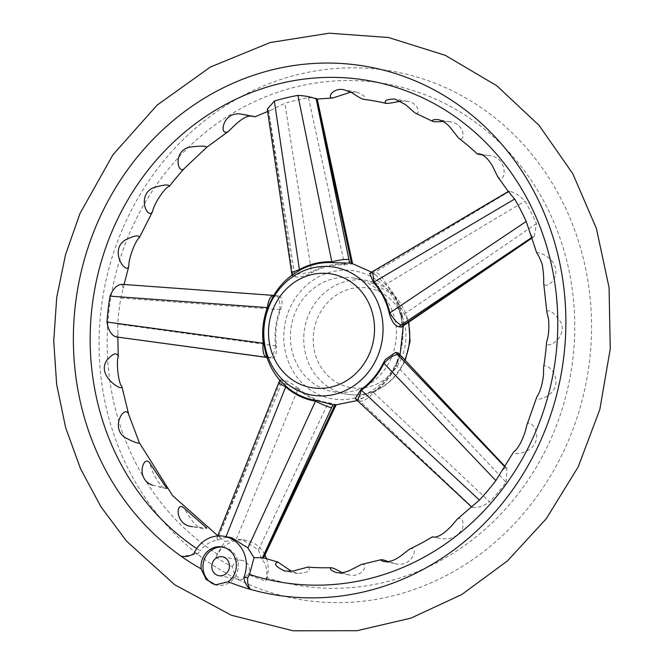<?xml version="1.0" encoding="UTF-8"?>
<svg xmlns="http://www.w3.org/2000/svg" width="664" height="664" viewBox="0 0 664 664"><rect width="100%" height="100%" fill="white"/><g stroke="black" fill="none" stroke-linecap="round" stroke-linejoin="round"><path stroke-width="0.5" stroke-dasharray="3.32 2.49" d="M122.624 228.765A268.14 245.472 -79.5 0 0 365.598 600.903A268.14 245.472 -79.5 0 0 547.7 176.01A268.14 245.472 -79.5 0 0 122.624 228.765M258.487 549.9L261.716 559.063C265.915 563.661 267.509 569.82 266.496 577.547A254.594 233.072 -79.5 0 0 559.528 417.042A254.594 233.072 -79.5 0 0 432.463 97.733A254.594 233.072 -79.5 0 0 129.53 233.338A254.594 233.072 -79.5 0 0 217.128 553.942L225.046 541.534L236.293 539.293L297.962 389.146A70.293 64.35 -79.5 0 0 327.958 403.488L258.487 549.9L242.352 539.707L236.293 539.293M266.496 577.547L265.874 581.133A258.271 236.434 100.5 0 1 248.261 574.451L241.688 579.913L234.666 574.841L232.342 566.832A258.271 236.434 100.5 0 1 215.966 557.27L217.128 553.942M232.342 566.832A9.62 8.806 100.5 0 1 242.36 560.474A9.62 8.806 100.5 0 1 248.593 573.754A9.62 8.806 100.5 0 1 248.261 574.451M215.966 557.27A30.063 27.523 100.5 0 1 246.078 540.371A30.063 27.523 100.5 0 1 264.977 555.013M266.563 558.822A30.063 27.523 100.5 0 1 265.874 581.133M261.716 559.063L263.442 558.233L263.019 557.702M196.71 548.547A254.594 233.072 -79.5 0 0 200.138 550.796L197.789 554.058L182.102 556.316M226.017 536.661L225.752 537.334L217.203 540.164C210.687 541.16 204.993 544.704 200.138 550.796M217.203 540.164L217.111 537.392L218.655 536.587L225.046 541.534M530.113 233.695L532.661 236.874L534.288 236.475L536.429 223.585A240.036 219.742 -79.5 0 0 524.867 201.092C519.372 195.208 514.21 191.996 509.379 191.448L508.483 191.73M121.869 284.317L123.247 288.184L120.798 298.053A240.036 219.742 -79.5 0 0 117.752 324.057L117.885 334.017L116.225 336.914M316.296 99.135C318.446 98.405 315.84 97.898 308.478 97.633A240.036 219.742 -79.5 0 0 284.839 103.302L270.953 110.191L268.488 110.581L267.293 109.228M472.386 507.246C477.159 508.226 482.911 506.424 489.642 501.851L373.533 392.632C368.329 398.574 363.806 401.421 359.963 401.172L472.32 507.238L357.614 400.815M373.658 392.524A70.293 64.35 -79.5 0 0 396.391 365.532L506.134 482.28A240.036 219.742 100.5 0 1 489.642 501.851M506.134 482.28L506.881 468.427L504.607 466.551M504.582 466.593L505.694 467.705M505.628 467.697L502.158 470.228M471.805 506.192L471.573 506.964L472.32 507.238M457.156 519.248C461.878 516.916 463.729 519.887 462.708 528.146C457.894 537.01 450.142 540.363 439.444 538.205L433.683 537.002M409.696 549.012C420.146 545.011 411.962 568.841 394.715 563.52L388.075 561.611M361.581 564.4C369.624 562.906 362.204 578.444 348.799 574.841L342.093 572.659M307.839 567.122C311.806 570.442 308.436 572.559 297.729 573.464L291.446 571.256M251.108 116.092L254.976 116.798M350.808 92.097L356.975 92.163C364.602 95.467 366.669 97.824 363.191 99.251M400.483 101.135L407.406 101.385C418.851 102.746 420.893 115.627 415.083 112.955M442.913 121.387L449.96 121.811C465.331 123.297 465.937 143.308 458.401 137.88M482.039 154.828L488.596 155.559C508.666 156.364 506.499 185.704 497.668 176.632M536.803 253.117C534.877 250.735 554.307 255.964 555.66 269.36C557.743 282.067 543.592 289.653 543.667 282.507M546.821 311.914C548.871 308.752 553.535 312.155 560.814 322.098C568.176 337.876 544.961 350.75 546.555 342.018M543.584 367.441C543.301 362.702 554.49 368.362 555.768 379.584C558.416 395.952 533.881 403.156 536.894 396.773M526.876 425.051C528.096 419.266 538.67 427.491 536.304 438.979C534.122 454.126 510.309 455.554 513.546 452.093M373.533 392.632L372.977 392.1L364.154 397.512L358.203 399.471L355.223 398.599M372.977 392.1A69.513 63.636 -79.5 0 0 381.485 385.045A69.513 63.636 -79.5 0 0 395.96 364.818L396.391 365.532M398.5 353.19L397.304 361.797L395.96 364.818M397.329 360.652A64.931 59.445 100.5 0 1 294.393 373.425A64.931 59.445 100.5 0 1 338.491 270.538A64.931 59.445 100.5 0 1 397.329 360.652M536.429 223.585L401.695 315.865A69.513 63.636 -79.5 0 0 396.931 301.672A69.513 63.636 -79.5 0 0 385.585 284.507L524.867 201.092M401.695 315.865L401.712 327.012M369.723 273.277L372.961 273.435L375.99 275.261L385.585 284.507M120.798 298.053L280.648 309.69A69.513 63.636 -79.5 0 0 276.398 345.927L117.752 324.057M280.648 309.69C283.013 302.029 282.432 297.472 278.905 296.011L273.933 295.414M122.118 284.35L276.913 295.646C273.991 295.961 271.061 299.97 268.132 307.664A69.529 63.653 -79.5 0 0 263.948 343.346C265.027 351.488 266.92 356.277 269.642 357.722L271.742 358.103L269.219 357.763M275.61 345.819C274.166 353.555 272.008 357.531 269.127 357.747L271.634 358.087C275.344 357.913 276.938 353.854 276.398 345.927M335.544 405.057L336.158 404.899M334.938 405.057C337.627 404.874 335.469 404.11 328.481 402.782L327.958 403.488M297.962 389.146L298.169 388.282A69.513 63.636 -79.5 0 0 328.481 402.782M298.169 388.282C292.118 383.385 287.072 380.704 283.013 380.231L279.901 379.825L280.582 381.045M308.478 97.633L344.633 264.928A69.513 63.636 -79.5 0 0 311.69 272.829L284.839 103.302M344.633 264.928L352.667 263.907L351.024 263.052M294.152 273.676L292.085 275.884L295.131 276.747C299.132 277.635 304.651 276.324 311.69 272.829M391.337 357.788A57.718 52.838 100.5 0 1 332.896 391.627A57.718 52.838 100.5 0 1 291.454 325.252A57.718 52.838 100.5 0 1 353.92 278.125A57.718 52.838 100.5 0 1 391.337 357.788M344.284 264.123A70.293 64.35 -79.5 0 0 311.69 271.941M225.752 537.334L231.703 537.74M279.81 309.797A70.293 64.35 -79.5 0 0 275.61 345.653M197.789 554.058L194.012 553.353M402.284 315.251A70.293 64.35 -79.5 0 0 386.34 284.233M223.17 547.169A19.239 17.613 100.5 0 1 224.125 547.31A19.239 17.613 100.5 0 1 236.6 573.87A19.239 17.613 100.5 0 1 217.12 585.15A19.239 17.613 100.5 0 1 216.107 584.926M311.549 271.999C304.037 273.468 298.418 274.166 294.667 274.107L295.131 276.747M352.003 260.96L344.433 264.106M402.334 315.408L403.994 325.426M386.249 284.101C382.555 277.17 378.829 273.186 375.077 272.132L372.961 273.435M400.334 355.182L396.483 365.391M333.751 407.455C336.1 408.069 334.216 406.758 328.107 403.538M297.837 389.062L281.951 382.696L218.655 536.587M279.851 309.632C280.241 301.722 279.087 297.115 276.382 295.82L122.193 284.358M218.589 536.578L279.776 383.003L278.631 383.02M291.587 272.506L292.658 273.062L268.488 110.581M372.57 271.601L373.749 271.435L509.313 191.431M203.4 528.702L192.577 526.701L206.637 527.963C207.259 528.677 206.18 528.926 203.4 528.702C195.133 528.544 187.157 512.998 183.803 507.902M152.504 485.135L166.564 488.546C161.576 490.215 151.11 471.199 149.923 463.339M358.543 401.272L356.228 399.114M358.203 399.471L359.963 401.172M404.808 359.913A57.718 52.838 100.5 0 1 404.658 360.253A57.718 52.838 100.5 0 1 346.21 394.092A57.718 52.838 100.5 0 1 304.776 327.717A57.718 52.838 100.5 0 1 367.242 280.59A57.718 52.838 100.5 0 1 408.343 322.463M401.521 357.921A50.497 46.231 100.5 0 1 321.459 367.856A50.497 46.231 100.5 0 1 355.763 287.836A50.497 46.231 100.5 0 1 401.521 357.921M293.148 276.365L292.658 273.062M268.555 110.589L294.667 274.107M279.776 383.003L281.021 379.874M283.013 380.231L281.951 382.696M278.905 296.011L276.382 295.82M269.642 357.722L267.119 357.381M532.661 236.874L531.573 237.604M531.598 237.662L532.736 236.89M370.993 273.07L373.749 271.435M509.379 191.448L375.077 272.132M220.191 537.267L217.775 535.715M123.247 288.184L124.068 284.474M117.885 334.017L117.843 337.129M270.953 110.207L267.617 111.486M488.596 155.559L479.076 153.791M449.96 121.811L438.091 119.611M407.414 101.343L394.682 98.986M356.975 92.163L344.251 89.806M253.764 116.15L244.701 114.474M297.721 573.497L284.864 571.115M348.791 574.875L336.482 572.592M394.715 563.52L383.958 561.528M439.444 538.205L432.795 536.969M381.485 385.045C388.374 378.272 393.744 370.429 397.57 361.523L400.06 354.866M364.154 397.512L357.315 400.558M403.305 325.908L396.931 301.672M375.99 275.253L371.632 272.14M332.896 391.627L346.21 394.092C353.538 395.429 360.842 395.146 368.122 393.246C385.195 388.282 397.587 377.276 405.297 360.237M353.92 278.125L367.242 280.59L393.885 294.758L408.792 322.148M246.078 540.371L242.31 539.674M215.593 584.859L217.12 585.15M222.224 546.962L224.125 547.31M218.871 575.688L241.688 579.913M222.374 556.772L242.36 560.474M352.576 263.467L352.675 263.898M534.296 236.484L531.789 238.185M504.823 466.228L506.881 468.419M217.676 535.972L217.103 537.392M291.977 275.269L292.069 275.884M166.564 488.538L159.626 487.26"/><path stroke-width="1" d="M182.102 556.316L180.832 556.025A268.14 245.472 -79.5 0 0 201.192 568.882L206.097 579.415L215.593 584.843L228.15 581.772A268.14 245.472 -79.5 0 0 250.735 589.449A268.14 245.472 -79.5 0 0 552.099 410.609A268.14 245.472 -79.5 0 0 412.917 79.904A268.14 245.472 -79.5 0 0 96.936 224.009A268.14 245.472 -79.5 0 0 180.832 556.025A17.306 15.836 -79.5 0 0 182.06 556.316A17.306 15.836 -79.5 0 0 194.012 553.353A30.063 27.523 100.5 0 1 224.2 536.321A30.063 27.523 100.5 0 1 243.929 577.224A17.306 15.836 -79.5 0 0 250.735 589.449C248.286 586.984 247.282 583.141 247.705 577.921L249.506 574.401L254.038 557.768L247.888 547.916L315.483 401.18C322.372 404.633 327.734 406.824 331.552 407.746L262.529 557.586L254.038 557.768M201.192 568.882A19.239 17.613 100.5 0 1 222.224 546.962A19.239 17.613 100.5 0 1 234.699 573.513A19.239 17.613 100.5 0 1 228.15 581.772M264.977 555.013A30.063 27.523 100.5 0 1 266.563 558.822M277.892 562.051L262.529 557.586M249.506 574.401A254.594 233.072 -79.5 0 0 556.224 293.986A254.594 233.072 -79.5 0 0 200.661 119.893A254.594 233.072 -79.5 0 0 196.71 548.547M509.313 191.431C507.811 190.734 509.595 193.265 514.666 199.026A240.351 220.033 100.5 0 1 526.195 221.452L536.794 253.117C537.981 254.362 539.79 258.072 542.222 264.239C543.426 271.825 543.907 277.917 543.667 282.507M116.225 336.914L115.968 336.872C111.336 335.262 108.348 330.323 106.995 322.048A240.351 220.033 100.5 0 1 110.033 296.127C113.253 288.375 117.287 284.449 122.118 284.35M274.348 101.052L299.423 269.601L291.587 272.506L267.285 109.228L274.348 101.052A240.351 220.033 100.5 0 1 297.912 95.4C305.838 95.848 311.947 97.093 316.23 99.119L332.871 97.99L350.808 92.097M513.538 452.093L495.842 480.578L383.975 363.341C389.494 357.547 394.101 354.667 397.786 354.684L504.582 466.593M355.215 398.607L357.606 400.824L361.382 390.166L479.4 500.092A240.351 220.033 -79.5 0 0 495.842 480.578M479.4 500.092L457.147 519.248L452.001 525.373C443.859 534.055 437.41 537.915 432.646 536.952L433.683 537.002M388.075 561.611C384.439 560.142 382.165 559.511 381.252 559.735C380.439 560.184 381.343 560.765 383.966 561.487C389.577 562.3 395.644 560.084 402.168 554.847L409.696 549.012C416.693 545.808 424.263 541.758 432.413 536.852M342.093 572.659C336.889 569.679 333.32 568.052 331.394 567.77C329.103 568.824 330.805 570.426 336.49 572.576C341.254 573.289 346.268 572.26 351.522 569.496L361.581 564.4L381.236 559.677M291.446 571.256L277.884 562.093C273.294 563.719 275.626 566.716 284.873 571.09L293.048 571.023L307.839 567.122M125.811 438.032C134.211 442.216 138.743 443.834 139.398 442.905L128.733 414.568C125.322 403.347 109.004 428.023 125.811 438.032M106.813 360.344C96.097 375.816 123.097 392.275 121.894 386.514C118.715 384.074 115.976 363.332 118.267 356.576C116.905 351.995 113.087 353.248 106.813 360.344M124.732 240.285C108.904 251.133 126.617 275.568 128.891 266.023C128.193 259.582 135.365 240.36 139.282 237.77C139.158 234.608 134.311 235.446 124.732 240.285M152.903 187.92C136.394 195.772 147.956 220.755 152.654 211.401C153.699 203.865 165.875 186.202 169.428 186.285C169.005 184.111 163.493 184.658 152.903 187.92M188.709 147.283C172.291 152.147 178.151 176.018 184.791 168.033L206.828 147.225C205.691 145.798 199.648 145.814 188.709 147.283M254.976 116.798L240.526 113.992C222.34 111.386 218.556 137.307 228.366 131.439C232.699 127.488 243.232 115.387 251.108 116.092M386.249 103.451C380.389 101.949 372.703 100.555 363.191 99.251C360.967 98.513 357.307 96.371 352.211 92.844L344.243 89.839C333.087 87.075 326.373 98.363 332.871 97.99M432.837 121.446L415.075 112.955L405.546 104.597L394.682 98.986C386.299 99.359 383.493 100.837 386.257 103.418C388.963 103.41 393.702 102.646 400.483 101.135M458.401 137.88L450.59 127.92C446.689 123.321 442.523 120.549 438.091 119.62C433.368 119.454 431.625 120.051 432.853 121.404C434.314 121.944 437.659 121.944 442.913 121.387M508.466 191.738L497.668 176.632L492.314 165.709C488.048 158.605 483.633 154.637 479.076 153.791L477.341 154.031L482.039 154.828M513.546 452.093C517.696 449.03 521.58 442.241 525.191 431.741L526.876 425.051L536.894 396.773C540.114 392.075 542.33 384.705 543.534 374.67L543.584 367.441C544.256 363.714 546.032 350.733 546.555 342.018C548.613 336.316 549.286 328.755 548.572 319.326L546.821 311.914L543.617 282.515M355.223 398.599L360.826 389.66A69.529 63.653 -79.5 0 0 383.452 362.793L385.303 359.589L395.586 352.385L398.5 353.19M377.351 356.95A64.931 59.445 100.5 0 1 274.415 369.723A64.931 59.445 100.5 0 1 318.512 266.837A64.931 59.445 100.5 0 1 377.351 356.95M400.566 327.144L403.994 325.41L401.72 327.02L398.591 326.771C394.632 325.642 391.519 321.144 389.253 313.275A69.529 63.653 -79.5 0 0 373.392 282.399L369.723 273.277L508.458 191.39M317.243 99.036L352.003 260.96L350.957 260.603L351.555 263.201L331.967 262.595A69.529 63.653 -79.5 0 0 299.539 270.381L294.31 273.56C259.724 296.443 252.743 350.293 280.582 381.045L285.968 386.191A69.529 63.653 -79.5 0 0 315.815 400.458L334.938 405.057L357.315 400.558M369.45 353.738A57.718 52.838 100.5 0 1 277.959 365.092A57.718 52.838 100.5 0 1 317.151 273.634A57.718 52.838 100.5 0 1 369.45 353.738M316.23 99.119L348.907 259.558C345.023 259.167 339.329 259.923 331.809 261.823L297.912 95.4M331.967 262.595L331.809 261.823A70.293 64.35 -79.5 0 0 299.423 269.601L299.539 270.381M279.776 380.098L278.614 383.012L285.678 386.929L225.752 537.334M231.703 537.74L247.888 547.916M106.995 322.048L263.226 343.246C262.404 351.248 263.517 355.937 266.571 357.307L115.968 336.872M273.933 295.414L273.825 295.414C270.58 295.613 268.439 299.68 267.401 307.606L110.033 296.127M247.705 577.921L243.929 577.224M531.573 237.604L401.263 324.978C397.719 323.733 393.926 319.691 389.884 312.852L526.195 221.452M514.666 199.026L374.048 282.026L372.57 271.601M216.107 584.926A19.239 17.613 100.5 0 1 203.317 562.989A19.239 17.613 100.5 0 1 223.17 547.169M228.615 570.052A9.62 8.806 100.5 0 1 218.871 575.688A9.62 8.806 100.5 0 1 211.965 564.624A9.62 8.806 100.5 0 1 222.374 556.772A9.62 8.806 100.5 0 1 228.615 570.052M504.607 466.551L400.334 355.182M262.595 557.594L333.751 407.455L334.814 407.613L263.442 558.233M183.803 507.902C175.669 500.515 174.557 525.174 192.328 526.652L192.577 526.701M166.855 488.538L149.923 463.331C143.897 453.363 134.684 479.109 152.504 485.135M360.826 389.66L361.374 390.166A70.293 64.35 -79.5 0 0 383.975 363.341L383.452 362.793M395.586 352.385L397.786 354.684M399.23 354.551L397.562 352.742M408.343 322.463A57.718 52.838 100.5 0 1 404.808 359.913M348.907 259.558L349.571 262.828M350.957 260.603L316.296 99.135M332.954 404.7L331.552 407.746M333.751 407.455L334.938 405.057M285.968 386.191L285.678 386.929A70.293 64.35 -79.5 0 0 315.483 401.18L315.815 400.458M267.999 307.656L267.401 307.606A70.293 64.35 -79.5 0 0 263.226 343.238L263.865 343.329M267.119 357.381L266.571 357.307M116.034 336.88L267.152 357.473L116.134 336.897M389.884 312.844A70.293 64.35 -79.5 0 0 374.048 282.026L373.392 282.399M401.263 324.978L398.591 326.771M402.608 325.717L531.598 237.662M389.253 313.275L389.884 312.852M79.946 213.592L112.88 154.845L157.094 105.128L210.405 67.022L270.14 42.546L329.236 33.2L388.531 37.516L445.27 55.32L496.805 85.756L539.151 125.454L572.8 173.719L596.405 228.499L609.062 287.529L610.257 348.841L599.824 409.464L578.195 466.9L546.24 518.75L507.354 560.997L461.688 594.562L410.966 618.118L357.107 630.692L293.173 630.8L231.288 615.221L174.79 584.81L126.658 541.251L100.994 506.881L80.51 468.693L65.62 427.55L56.639 384.34L53.742 340.989L56.722 297.48L65.52 254.719L79.946 213.592M217.775 535.715L172.557 495.576L139.432 442.896M124.068 284.474L128.891 266.023M117.843 337.129L118.267 356.576M267.617 111.486L254.984 116.806M331.394 567.72C321.791 567.886 313.947 567.67 307.839 567.073M128.733 414.568L121.894 386.514M139.282 237.77L152.654 211.401M169.436 186.285C174.358 179.645 183.447 169.378 184.791 168.033M206.828 147.225L228.366 131.447M458.401 137.888C465.921 143.714 472.228 149.101 477.325 154.048M400.06 354.866L403.305 325.908M371.632 272.14L351.048 263.052M405.239 360.378L410.061 341.429L408.792 322.148M231.728 537.716L224.2 536.321M352.003 260.96L352.675 263.898M531.789 238.185L403.986 325.435M400.326 355.157L504.823 466.228M398.508 353.182L400.342 355.174M336.175 404.899L334.83 407.621M357.597 400.824L471.564 506.964M278.614 383.012L217.676 535.972M291.571 272.506L291.977 275.269M273.593 295.389L121.869 284.317M206.67 527.913L183.812 507.894"/></g></svg>
